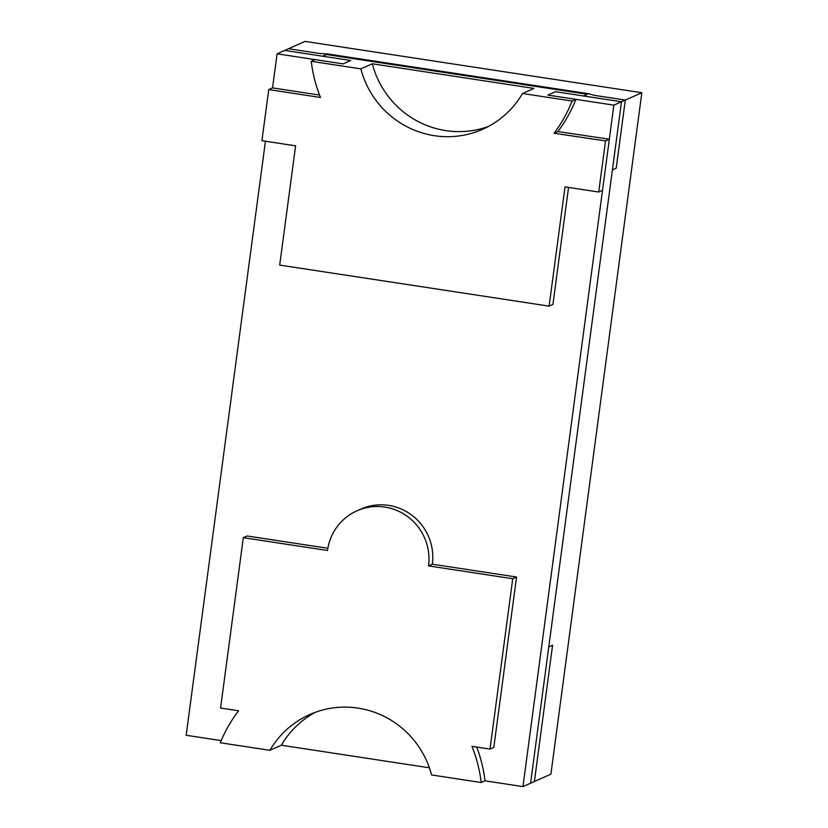 <?xml version="1.0" encoding="UTF-8"?>
<svg xmlns="http://www.w3.org/2000/svg" width="828" height="828" viewBox="0 0 828 828"><rect width="100%" height="100%" fill="white"/><g stroke="black" fill="none" stroke-linecap="round" stroke-linejoin="round"><path stroke-width="1.24" d="M319.515 95.054L272.547 87.903L268.738 89.59L320.467 97.476A138.286 135.461 66 0 1 311.245 61.303L315.054 59.606L343.113 63.891L350.741 60.496L322.672 56.221L326.491 54.524L587.362 94.278L326.491 54.524L322.672 56.221L284.718 50.436L350.741 60.496L343.113 63.891L277.101 53.83L305.046 41.4L641.835 92.726L550.899 774.17L534.391 781.518L552.576 645.229L548.767 646.916L552.576 645.229L534.391 781.518L530.582 783.216L612.409 169.906L616.218 168.208L625.316 100.064L594.307 95.334L588.625 93.719L594.307 95.334L625.316 100.064L641.835 92.726M268.738 89.59L261.917 140.698L295.596 145.832L279.688 265.084L549.109 306.143L565.027 186.89L598.706 192.024L605.527 140.915L554.067 133.246A141.64 138.742 66 0 0 572.117 101.057L522.509 93.502A89.89 88.047 66 0 1 482.745 129.24A89.89 88.047 66 0 1 434.4 135.699A89.89 88.047 66 0 1 360.853 68.869L311.245 61.303M598.706 192.024L602.515 190.326L609.336 139.218L557.875 131.548A141.64 138.742 66 0 0 575.926 99.36L572.117 101.057M557.875 131.548L554.067 133.246M609.336 139.218L605.527 140.915M568.536 187.428L552.928 304.456L549.109 306.143M575.926 99.36L547.857 95.085L555.485 91.701L621.507 101.761L530.582 783.216L522.954 786.6L485.001 780.814L481.192 782.512L431.585 774.946A89.89 88.047 66 0 0 358.027 708.116A89.89 88.047 66 0 0 309.682 714.574A89.89 88.047 66 0 0 269.928 750.313L281.354 745.231A89.89 88.047 66 0 1 315.499 712.235M488.365 126.498A89.89 88.047 66 0 1 445.837 130.617A89.89 88.047 66 0 1 372.279 63.777L360.853 68.869M372.279 63.777L533.936 88.42L522.509 93.502M583.543 95.976L555.485 91.701L547.857 95.085L613.879 105.146L625.316 100.064L616.218 168.208L612.409 169.906L621.507 101.761L583.543 95.976L587.362 94.278L583.543 95.976M327.857 548.281L247.127 535.975L243.318 537.672L327.515 550.496A51.864 50.798 66 0 1 356.961 510.814A51.864 50.798 66 0 1 384.844 507.088A51.864 50.798 66 0 1 428.542 565.897L432.361 564.199L516.558 577.033L512.739 578.731L428.542 565.897M356.961 510.814L360.77 509.116A51.864 50.798 66 0 1 388.663 505.39A51.864 50.798 66 0 1 432.361 564.199M516.558 577.033L493.819 747.394L490.01 749.092L512.739 578.731M481.192 782.512A138.286 135.461 66 0 0 471.96 746.338L490.01 749.092M476.721 747.063A138.286 135.461 66 0 1 485.001 780.814M269.928 750.313L220.31 742.757A138.286 135.461 66 0 1 238.63 710.786L220.579 708.033L243.318 537.672M281.354 745.231L429.39 767.794M221.2 740.615L186.165 735.274L265.436 141.236M272.547 87.903L277.101 53.83M613.879 105.146L522.954 786.6M327.753 53.965L588.625 93.719L327.753 53.965L319.536 53.468L327.753 53.965M319.536 53.468L288.527 48.738L319.536 53.468"/></g></svg>
